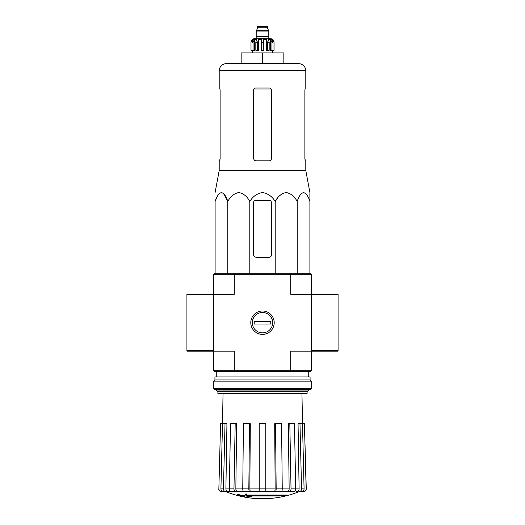 <?xml version="1.0" encoding="UTF-8"?>
<svg xmlns="http://www.w3.org/2000/svg" width="525" height="525" viewBox="0 0 525 525"><rect width="100%" height="100%" fill="white"/><g stroke="black" fill="none" stroke-linecap="round" stroke-linejoin="round"><path stroke-width="0.79" d="M234.518 273.794L214.482 273.794L213.596 274.68L213.596 351.146L234.281 351.146L234.281 370.709L290.719 370.709L290.719 351.146L311.404 351.146L311.404 274.68L310.518 273.794L234.518 273.794L234.281 274.68L290.719 274.68L290.719 294.243L338.08 294.243L338.08 351.146L311.404 351.146L311.404 370.709L310.518 371.602L290.483 371.602L290.719 370.709L311.404 370.709M213.596 370.709L234.281 370.709L234.518 371.602L214.482 371.602L213.596 370.709L213.596 351.146L186.92 351.146L186.92 294.243L234.281 294.243L234.281 274.68L213.596 274.68M286.867 495.574L246.422 495.574A96.16 8.38 -90 0 0 246.809 494.524A93.168 70.849 90 0 1 245.267 494.602A95.885 8.354 90 0 1 244.794 495.777A96.252 95.885 90 0 0 250.136 496.716A95.274 72.45 -90 0 0 251.652 496.637A95.983 95.622 -90 0 1 247.341 495.967L285.305 495.967A97.204 97.204 0 0 0 286.867 495.574L286.867 495.042L246.632 495.042M246.809 494.524L246.809 493.986A93.168 70.849 90 0 1 245.267 494.071A95.885 8.354 90 0 1 244.794 495.239L244.794 495.777M245.267 494.602L245.267 494.071M251.652 496.637L251.652 496.105A95.983 95.622 -90 0 1 250.648 495.967M244.538 496.637L244.538 495.889A96.633 96.633 0 0 1 237.425 494.268L237.425 495.016A96.843 96.843 0 0 0 244.538 496.637M244.538 496.427A96.633 96.633 0 0 1 237.425 494.799M298.804 491.761A97.807 97.807 0 0 1 262.5 498.75C249.952 498.73 237.858 496.401 226.196 491.761L291.92 491.636M233.08 491.636L281.216 491.636C281.846 491.472 282.188 490.56 282.24 488.9L281.584 423.708L275.507 423.708L276.163 488.9L282.24 488.9M299.086 491.636C300.615 491.472 301.442 490.56 301.56 488.9L304.08 488.9L302.498 423.708L304.428 423.708L306.141 488.9C306.009 490.56 305.117 491.472 303.463 491.636L300.812 491.636M280.199 491.636L293.79 491.636C294.965 491.472 295.595 490.56 295.687 488.9L294.473 423.708L289.82 423.708L291.034 488.9L295.687 488.9M242.76 488.9L248.837 488.9L249.493 423.708L243.416 423.708L242.76 488.9C242.812 490.56 243.154 491.472 243.784 491.636L259.212 491.636L259.212 488.9L265.788 488.9L265.788 423.708L259.212 423.708L259.212 488.9M229.313 488.9L233.966 488.9L235.18 423.708L230.527 423.708L229.313 488.9C229.405 490.56 230.035 491.472 231.21 491.636L244.801 491.636M226.196 491.761L223.394 491.636L225.914 491.636C224.385 491.472 223.558 490.56 223.44 488.9L225.022 423.708L226.944 423.708L225.888 488.926L229.313 488.926M218.859 488.9L220.572 423.708L218.859 488.9C218.991 490.56 219.883 491.472 221.537 491.636L225.842 491.636M223.046 393.474L222.515 423.708L220.572 423.708M223.394 491.636C221.865 491.472 221.045 490.56 220.92 488.9L223.44 488.9M225.022 423.708L222.502 423.708L220.92 488.9M228.362 491.636C226.846 491.472 226.019 490.567 225.888 488.926M233.966 488.9C234.058 490.56 234.688 491.472 235.856 491.636M237.733 491.636C236.572 491.472 235.942 490.567 235.843 488.926L242.76 488.926M235.18 423.708L236.65 423.708L235.843 488.926M248.837 488.9C248.889 490.56 249.231 491.472 249.861 491.636M250.878 491.636C250.248 491.472 249.907 490.567 249.854 488.926L259.212 488.926M249.493 423.708L250.294 423.708L249.854 488.926M265.788 488.9L265.788 491.636M275.139 491.636C275.769 491.472 276.111 490.56 276.163 488.9M275.507 423.708L274.706 423.708L275.146 488.926C275.093 490.567 274.752 491.472 274.122 491.636M289.144 491.636C290.312 491.472 290.942 490.56 291.034 488.9M289.82 423.708L288.35 423.708L289.157 488.926C289.058 490.567 288.428 491.472 287.267 491.636M295.687 488.926L299.112 488.926L298.056 423.708L299.978 423.708L301.56 488.9M299.112 488.926C298.981 490.567 298.154 491.472 296.638 491.636M304.08 488.9C303.955 490.56 303.135 491.472 301.606 491.636M299.978 423.708L302.498 423.708L301.954 393.474M304.428 423.708L306.265 488.9C306.141 490.553 305.248 491.466 303.594 491.636M250.799 322.698A11.701 11.701 0 0 0 268.347 332.83A11.701 11.701 0 0 0 268.347 312.565A11.701 11.701 0 0 0 250.799 322.698M234.518 371.602L290.483 371.602M290.483 273.794L290.719 274.68L311.404 274.68M217.901 391.696L307.099 391.696L307.099 393.474L217.901 393.474L217.901 391.696L216.261 390.062L308.739 390.062L308.739 389.386M309.894 200.347L309.894 192.511L305.799 170.487L305.799 160.867L305.274 160.867L304.881 158.734L304.881 90.09L305.274 87.957L304.881 90.09M277.364 198.352L275.198 201.515C277.751 196.514 281.413 193.515 286.197 192.511C290.968 193.508 294.637 196.514 297.196 201.515C298.666 196.514 300.779 193.515 303.542 192.511C306.298 193.508 308.418 196.514 309.894 201.515L309.894 273.794M279.845 195.549L282.772 193.397M286.197 192.511L289.623 193.397M292.55 195.549L295.03 198.352M215.539 200.347L217.79 195.549M223.433 193.397L227.804 201.515C226.327 196.514 224.214 193.508 221.458 192.511C218.695 193.515 216.582 196.514 215.106 201.515L215.106 273.794M275.198 273.794L275.198 201.515C272.239 196.507 268.006 193.502 262.493 192.511C256.981 193.515 252.748 196.514 249.802 201.515C247.242 196.514 243.58 193.508 238.803 192.511C234.019 193.515 230.357 196.514 227.804 201.515L227.804 273.794M249.802 201.515L249.802 273.794M297.196 201.515L297.196 273.794M253.608 202.479L253.608 254.586A2.664 2.664 0 0 0 256.279 257.257L269.259 257.257A2.133 2.133 0 0 0 271.392 255.117L271.392 202.479A2.133 2.133 0 0 0 269.259 200.347L255.741 200.347A2.133 2.133 0 0 0 253.608 202.479M283.841 63.597L283.841 52.927L241.159 52.927L241.159 63.597L226.314 63.597L298.686 63.597C303.01 64.017 305.379 66.386 305.799 70.711L219.201 70.711C219.621 66.386 221.99 64.017 226.314 63.597M262.5 52.927L262.5 63.597M271.392 158.734C271.261 160.04 270.546 160.748 269.259 160.867C270.546 160.748 271.261 160.04 271.392 158.734L271.392 90.09C271.261 88.791 270.546 88.082 269.259 87.957L255.741 87.957C254.454 88.075 253.739 88.791 253.608 90.09L253.608 158.202C253.772 159.83 254.664 160.716 256.279 160.867L269.259 160.867M305.799 170.487L219.201 170.487L219.201 160.867L219.726 160.867L220.119 158.734L220.119 90.09L219.726 87.957L219.201 87.957L219.201 70.711M220.119 158.202L219.647 160.867M305.353 160.867L304.881 158.202M305.799 70.711L305.799 87.957L305.274 87.957M213.773 388.493L214.666 389.386L310.334 389.386L311.227 388.493L311.227 381.117L213.773 381.117L213.773 388.493L311.227 388.493M213.773 381.117L214.928 379.956L310.072 379.956L311.227 381.117M214.928 379.956L214.928 376.937L310.072 376.937L310.072 379.956M262.5 332.87A10.178 10.178 0 0 1 253.687 317.605A10.178 10.178 0 0 1 271.313 317.605A10.178 10.178 0 0 1 262.5 332.87M254.231 324.03L254.231 321.366L270.769 321.366L270.769 324.03L254.231 324.03M268.813 38.699L268.813 36.921L256.187 36.921L256.187 38.699L254.5 38.699L270.5 38.699C272.665 38.909 273.847 40.097 274.057 42.256L272.403 39.283L271.609 39.283L273 42.256L273 50.256L271.937 50.256L271.937 42.256L273 42.256M257.519 26.696L267.481 26.696L267.035 26.25L257.965 26.25L256.456 31.054L268.544 31.054L268.544 30.693L256.456 30.693M267.481 26.696L267.481 27.766L257.519 27.766M253.063 50.256L253.063 42.256L254.461 39.283L254.461 50.256L250.989 50.256L250.989 42.256L252.597 39.283L252.597 40.156M252 50.256L252 42.256L253.391 39.283L252.597 39.283M261.43 42.256L263.57 42.256L263.57 50.256L261.43 50.256L261.43 39.283L258.471 39.283L257.67 42.256L258.471 39.283L258.471 50.256L255.819 50.256L255.819 42.256L256.627 39.283L254.461 39.283M263.57 42.256L263.57 39.283L266.529 39.283L267.33 42.256L269.181 42.256L268.373 39.283L270.539 39.283L271.937 42.256M272.403 40.156L272.403 39.283L274.011 42.256L274.011 50.256L274.011 42.256M269.181 42.256L269.181 50.256L267.33 50.256L267.33 42.256M274.057 42.256L274.057 50.256L273 50.256M250.989 50.256L250.989 42.256M257.67 50.256L257.67 42.256L255.819 42.256M266.529 39.283L266.529 50.256L267.33 50.256M270.539 39.283L270.539 50.256L271.937 50.256M282.24 488.926L289.157 488.926M265.788 488.926L275.146 488.926M253.936 88.955L271.064 88.955M213.596 294.774L186.92 294.774M213.596 350.615L186.92 350.615M338.08 294.774L311.404 294.774M338.08 350.615L311.404 350.615M268.367 31.054L256.633 31.054M268.19 31.231L268.19 36.474L256.81 36.474L256.364 36.921M252 42.256L253.063 42.256M308.739 376.937L308.739 371.602M216.261 390.062L216.261 389.386M216.261 376.937L216.261 371.602M307.099 391.696L308.739 390.062M218.735 488.9C218.859 490.553 219.752 491.466 221.406 491.636M219.201 170.487L215.106 192.511M267.481 27.766L268.544 30.693M256.81 31.231L256.81 36.474M268.19 36.474L268.636 36.921M250.943 42.256C251.153 40.097 252.335 38.909 254.5 38.699M252.538 50.256L252.538 52.927M272.462 50.256L272.462 52.927"/></g></svg>
